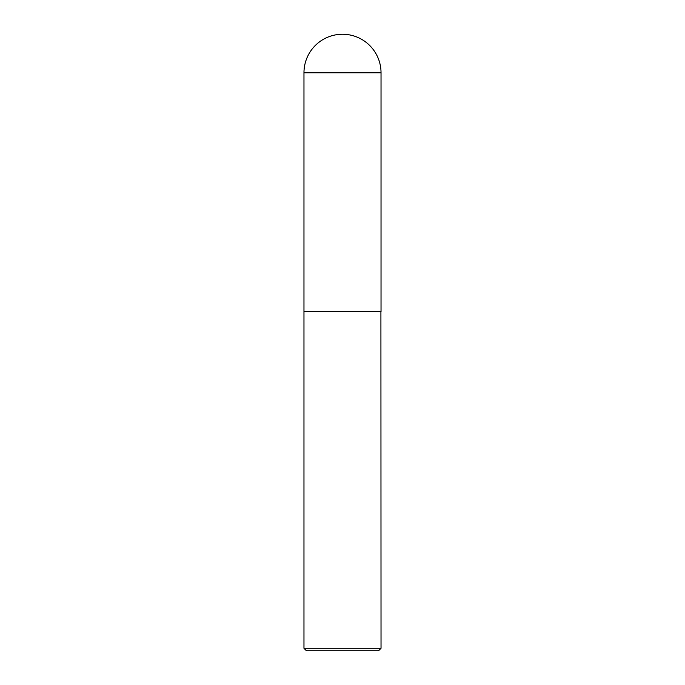 <?xml version="1.0" encoding="UTF-8"?>
<svg xmlns="http://www.w3.org/2000/svg" width="685" height="685" viewBox="0 0 685 685"><rect width="100%" height="100%" fill="white"/><g stroke="black" fill="none" stroke-linecap="round" stroke-linejoin="round"><path stroke-width="1.03" d="M303.969 72.781L303.969 311.675L381.031 311.675L381.031 72.781L303.969 72.781A38.531 38.531 0 0 1 342.5 34.25A38.531 38.531 0 0 1 381.031 72.781M381.031 311.795L303.969 311.795L303.969 648.284L381.031 648.284L380.911 311.675M381.031 648.284L378.565 650.75L306.435 650.75L303.969 648.284"/></g></svg>
